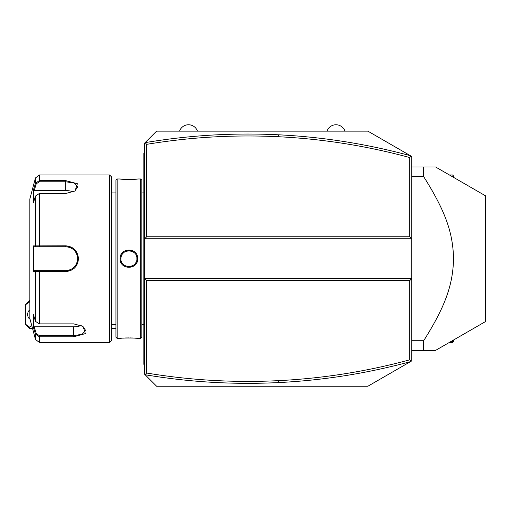 <?xml version="1.0" encoding="UTF-8"?>
<svg xmlns="http://www.w3.org/2000/svg" width="511" height="511" viewBox="0 0 511 511"><rect width="100%" height="100%" fill="white"/><g stroke="black" fill="none" stroke-linecap="round" stroke-linejoin="round"><path stroke-width="0.77" d="M152.559 135.185L156.609 131.142L367.863 131.142L411.713 156.455L411.713 278.616L409.72 280.609L146.644 280.609L144.651 278.616L144.651 374.282L145.118 374.742L146.644 373.03C190.296 380.28 234.191 382.822 278.335 380.657C322.811 378.453 366.611 371.51 409.72 359.84L409.72 280.609M148.733 139.011L144.651 143.099L145.118 142.639L146.644 144.345L146.644 236.765L409.72 236.765L411.713 238.758L144.651 238.758L144.651 278.616L411.713 278.616L411.713 360.926L367.863 386.239L156.609 386.239L145.118 374.742C189.306 382.164 233.738 384.777 278.431 382.586C323.131 380.369 367.141 373.394 410.461 361.647M156.609 131.142L145.118 142.639C189.306 135.217 233.738 132.598 278.431 134.789C323.131 137.005 367.141 143.987 410.461 155.734M144.651 143.099L144.651 238.758L146.644 236.765M156.609 386.239L152.559 382.19M148.733 378.364L144.651 374.282M411.1 361.277L409.72 359.84M146.644 280.609L146.644 373.03M411.1 156.098L409.72 157.535C366.611 145.865 322.811 138.928 278.335 136.724C234.191 134.559 190.296 137.101 146.644 144.345M409.72 236.765L409.72 157.535M451.162 175.982L453.564 175.982L453.564 177.368M449.431 174.986L452.567 174.986L453.564 175.982M449.431 342.396L452.567 342.396L453.564 341.399L453.564 340.007M453.564 341.399L451.162 341.399M411.713 340.741L423.67 340.741C446.525 304.575 452.906 283.477 453.564 258.687C452.906 233.904 446.525 212.8 423.67 176.64L411.713 176.64M411.713 167.014L423.67 167.014L423.67 176.64M435.628 167.014L485.45 195.777L435.628 167.014L423.67 167.014M411.713 350.367L435.628 350.367L485.45 321.598L435.628 350.367M423.67 350.367L423.67 340.741M485.45 195.777L485.45 321.598M29.536 328.445L25.55 324.255L29.536 327.097L29.536 328.445L32.525 328.445M111.57 328.445L115.952 328.445M25.55 324.255L25.55 304.524L29.855 300.538M29.536 300.538L29.536 301.886L25.55 304.728M29.536 327.097L31.803 325.743M29.855 302.046L29.536 301.886M29.855 309.877A4.982 3.526 -90 0 0 27.664 314.495A4.982 3.526 -90 0 0 30.053 319.209M144.651 152.265L143.853 153.064L143.853 153.856L144.651 153.064L143.853 153.856L143.853 174.986L144.651 174.986M144.651 191.05L143.853 191.127L143.853 174.986M144.651 202.765L143.853 202.688L143.853 191.127M144.651 314.61L143.853 314.693L143.853 202.688M144.651 326.331L143.853 326.254L143.853 314.693M144.651 365.116L143.853 364.317L143.853 326.254M143.853 363.519L144.651 364.317L143.853 363.519M140.666 178.971L140.666 338.41L141.86 337.209L141.86 180.166L140.666 178.971L137.676 178.971C138.142 179.508 119.638 179.508 120.136 178.971L120.507 179.01M120.136 258.687C119.631 247.26 138.181 247.254 137.676 258.687C138.187 270.121 119.625 270.121 120.136 258.687L120.935 258.687L120.954 259.198L120.935 258.687C120.379 248.429 137.433 248.423 136.878 258.687L136.865 258.183L136.878 258.687C137.44 268.946 120.379 268.952 120.935 258.687L120.947 258.221M117.147 178.971L115.952 180.166L115.952 337.209L117.147 338.41L117.147 178.971L120.136 178.971M121.331 179.093L123.157 179.252M124.243 179.323L125.323 179.38M128.919 179.463L130.19 179.45M131.34 179.425L132.509 179.38M136.488 179.093L137.306 179.01M134.054 252.6L133.646 252.274L134.054 252.6M130.561 250.888L130.235 250.831M128.459 250.729L128.133 250.754M123.777 264.787L124.173 265.1M129.36 266.646L126.9 266.403M127.22 266.48L127.59 266.55M133.646 265.1L134.054 264.775M135.779 262.731L136.028 262.264L135.779 262.731M136.252 261.785L136.437 261.313L136.252 261.785M136.865 259.198L136.878 258.687L136.865 259.198M117.147 338.41L120.136 338.41C119.676 337.867 138.174 337.873 137.676 338.41L137.306 338.365M136.488 338.282L134.687 338.129M133.569 338.052L132.509 337.995M131.333 337.95L130.177 337.924M128.906 337.912L127.629 337.924M126.485 337.95L125.278 338.001M124.218 338.058L123.145 338.129M121.331 338.282L120.507 338.365M109.578 174.986L109.578 342.396L111.57 340.403L111.57 176.978L109.578 174.986L39.321 174.986L39.321 180.619L65.727 180.626L77.404 183.743L75.053 190.993L65.727 193.503L39.321 193.503L35.476 196.032L33.362 202.95L33.362 190.156L35.476 183.245L39.321 180.619L39.321 181.763L65.727 181.763L74.159 183.079L77.691 186.885L74.753 191.178M35.476 321.342L39.321 323.878L73.705 323.878L83.025 326.388L85.382 333.626L73.705 336.755L39.321 336.755L35.476 334.13L33.362 327.219L33.362 314.425L35.476 321.342L35.476 271.475L33.362 271.482L33.362 245.9L65.727 245.81C73.431 246.538 77.685 250.831 78.483 258.687C77.691 266.538 73.443 270.83 65.727 271.565L35.476 271.475L36.243 270.645L34.186 270.645L66.43 270.626A11.957 11.957 0 0 1 65.727 270.645A11.957 11.957 0 0 0 66.436 270.626M39.321 174.986L35.476 177.937L35.476 183.245L36.243 183.839L39.321 181.763M35.476 196.032L35.476 245.9L36.243 246.73L65.727 246.73C72.964 247.426 76.95 251.412 77.691 258.687C76.957 265.963 72.971 269.949 65.727 270.645L39.321 270.645L39.321 323.878M82.725 326.197L85.663 330.489L82.137 334.296L73.705 335.612L39.321 335.612L36.243 333.542L34.186 326.804L73.705 326.804A11.957 5.979 0 0 0 81.287 325.443M39.321 335.612L39.321 342.396L35.476 339.438L35.476 334.13L36.243 333.542M51.573 270.645L49.388 270.645M67.305 270.543L69.253 270.115M70.461 269.674L72.632 268.454M73.641 267.655A11.957 11.957 0 0 0 74.172 267.157A11.957 11.957 0 0 1 73.641 267.655L74.427 266.902M74.625 266.685L74.67 266.627A11.957 11.957 0 0 1 74.299 267.029A11.957 11.957 0 0 0 74.676 266.627M76.037 264.755L76.791 263.235M77.672 259.307L77.672 258.055M76.669 253.865L76.177 252.868M73.744 249.809L73.641 249.726A11.957 11.957 0 0 1 74.172 250.218A11.957 11.957 0 0 0 73.641 249.726M73.079 249.259A11.957 11.957 0 0 0 73.047 249.234A11.957 11.957 0 0 1 73.079 249.259L71.942 248.474M69.975 247.509L69.937 247.496A11.957 11.957 0 0 1 70.601 247.765A11.957 11.957 0 0 0 69.93 247.496M66.436 246.749L65.727 246.73A11.957 11.957 0 0 1 66.43 246.749A11.957 11.957 0 0 0 65.727 246.73L49.388 246.73M67.145 270.562A11.957 11.957 0 0 0 67.848 270.46A11.957 11.957 0 0 1 67.145 270.562M67.931 270.44A11.957 11.957 0 0 0 68.551 270.306A11.957 11.957 0 0 1 67.931 270.44M69.937 269.885A11.957 11.957 0 0 0 70.601 269.61A11.957 11.957 0 0 1 69.937 269.885M71.891 268.939A11.957 11.957 0 0 0 72.498 268.55A11.957 11.957 0 0 1 71.891 268.939M75.571 265.484A11.957 11.957 0 0 0 75.967 264.877A11.957 11.957 0 0 1 75.571 265.484M76.637 263.587A11.957 11.957 0 0 0 76.912 262.922A11.957 11.957 0 0 1 76.637 263.587M77.34 261.543A11.957 11.957 0 0 0 77.602 260.125A11.957 11.957 0 0 1 77.34 261.543M77.666 259.409A11.957 11.957 0 0 0 77.666 257.966A11.957 11.957 0 0 1 77.666 259.409M77.602 257.25A11.957 11.957 0 0 0 77.34 255.832A11.957 11.957 0 0 1 77.602 257.25M76.912 254.452A11.957 11.957 0 0 0 76.637 253.788A11.957 11.957 0 0 1 76.912 254.452M75.967 252.504A11.957 11.957 0 0 0 75.571 251.891A11.957 11.957 0 0 1 75.967 252.504M74.67 250.748A11.957 11.957 0 0 0 74.312 250.358A11.957 11.957 0 0 1 74.67 250.748M72.498 248.831A11.957 11.957 0 0 0 71.885 248.435A11.957 11.957 0 0 1 72.498 248.831M68.551 247.069A11.957 11.957 0 0 0 67.874 246.922A11.957 11.957 0 0 1 68.551 247.069M67.848 246.922A11.957 11.957 0 0 0 67.139 246.813A11.957 11.957 0 0 1 67.848 246.922M35.476 339.438L29.855 318.481L29.855 198.9L35.476 177.937M33.362 190.156L34.186 190.577L36.243 183.839M34.186 190.577L65.727 190.577A11.957 5.979 180 0 1 73.316 191.932M34.186 246.73L36.243 246.73L34.186 246.73L33.362 245.9M36.485 246.73L38.651 246.73M39.321 193.503L39.321 246.73L65.727 246.73L65.727 245.81M36.485 270.645L38.651 270.645M33.362 271.482L34.186 270.645M33.362 327.219L34.186 326.804M131.787 251.259L130.382 250.856M129.679 250.754L126.032 251.252M125.061 251.706L124.607 251.974M124.167 252.281L123.764 252.594M123.355 252.971L122.991 253.347M122.64 253.763L122.34 254.165M122.033 254.65L121.784 255.117M121.561 255.596L121.382 256.068M121.216 256.599L120.998 257.665M120.954 258.176L120.935 258.687M123.758 264.775L124.167 265.094M130.222 266.55L131.787 266.122M133.652 265.094L134.042 264.787M327.008 131.142A9.492 9.492 0 0 1 344.944 131.142M179.527 131.142A9.492 9.492 0 0 1 197.463 131.142M278.335 380.657L278.431 382.586M278.335 136.724L278.431 134.789M143.853 182.995L144.651 182.995M143.853 210.819L144.651 210.819M143.853 306.562L144.651 306.562M143.853 334.379L144.651 334.379M143.853 342.396L144.651 342.396M65.727 180.626L65.727 190.577M78.483 258.687L77.691 258.687M65.727 271.565L65.727 270.645M73.705 336.755L73.705 326.804M137.676 258.687L136.878 258.687M141.86 324.459L143.853 324.459M140.666 338.41L137.676 338.41M115.952 324.459L111.57 324.459M115.952 192.922L111.57 192.922M109.578 342.396L39.321 342.396M141.86 192.922L143.853 192.922"/></g></svg>
